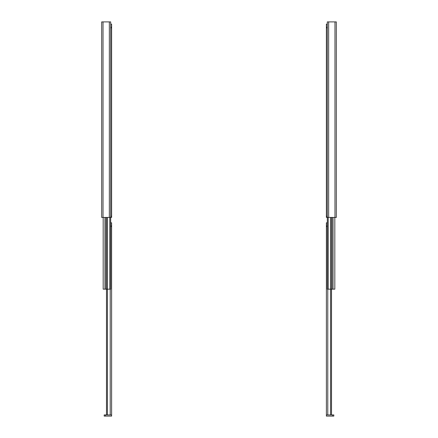 <?xml version="1.0" encoding="UTF-8"?>
<svg xmlns="http://www.w3.org/2000/svg" width="438" height="438" viewBox="0 0 438 438"><rect width="100%" height="100%" fill="white"/><g stroke="black" fill="none" stroke-linecap="round" stroke-linejoin="round"><path stroke-width="0.66" d="M110.683 216.262L111.613 216.262L111.613 217.434L110.683 217.434L110.683 21.9L101.676 21.9L101.676 217.434L110.683 217.434L110.683 289.157L103.176 289.157L103.176 217.434M110.683 212.178L110.683 30.293M334.824 289.157L334.824 217.434L334.824 289.157L327.317 289.157L327.317 217.434L326.387 217.434L326.387 216.262L327.317 216.262M327.317 212.178L327.317 30.293M106.483 289.157L106.483 414.928L111.613 414.928L111.613 222.794L110.683 222.794M107.414 289.157L107.414 414.928M104.184 414.928L104.184 416.1L104.184 414.928L106.483 414.928M104.184 416.1L111.613 416.1L111.613 414.928M110.683 226.616C111.23 226.692 111.542 226.074 111.613 224.76M110.683 24.128L111.613 24.128L111.613 216.262M111.613 24.802L111.613 26.094C111.542 27.413 111.23 28.032 110.683 27.95M331.517 414.928L326.387 414.928L326.387 416.1L332.645 416.1L332.645 414.928L331.517 414.928L331.517 289.157M330.586 289.157L330.586 414.928M332.645 414.928L333.816 414.928L333.816 416.1L332.645 416.1M327.317 222.794L326.387 222.794L326.387 414.928M326.387 228.203L326.387 227.864M327.317 226.616C326.77 226.692 326.458 226.074 326.387 224.76M326.387 67.03L326.387 69.845M326.387 57.055L326.387 61.046M327.317 21.9L327.317 217.434L336.324 217.434L336.324 21.9L327.317 21.9L327.317 24.128L326.387 24.128L326.387 216.262M326.387 24.802L326.387 26.094C326.458 27.413 326.77 28.032 327.317 27.95M103.023 21.9L103.023 217.434M109.341 21.9L109.341 217.434M109.79 217.434L109.79 289.157M107.31 217.434L107.31 289.157M106.576 217.434L106.576 289.157M105.29 217.434L105.29 289.157M105.005 217.434L105.005 289.157M332.995 217.434L332.995 289.157M332.71 217.434L332.71 289.157M331.424 217.434L331.424 289.157M330.69 217.434L330.69 289.157M328.21 217.434L328.21 289.157M105.355 416.1L105.355 414.928M110.223 289.157L110.223 414.928M327.777 289.157L327.777 414.928M334.977 21.9L334.977 217.434M328.659 21.9L328.659 217.434"/></g></svg>
